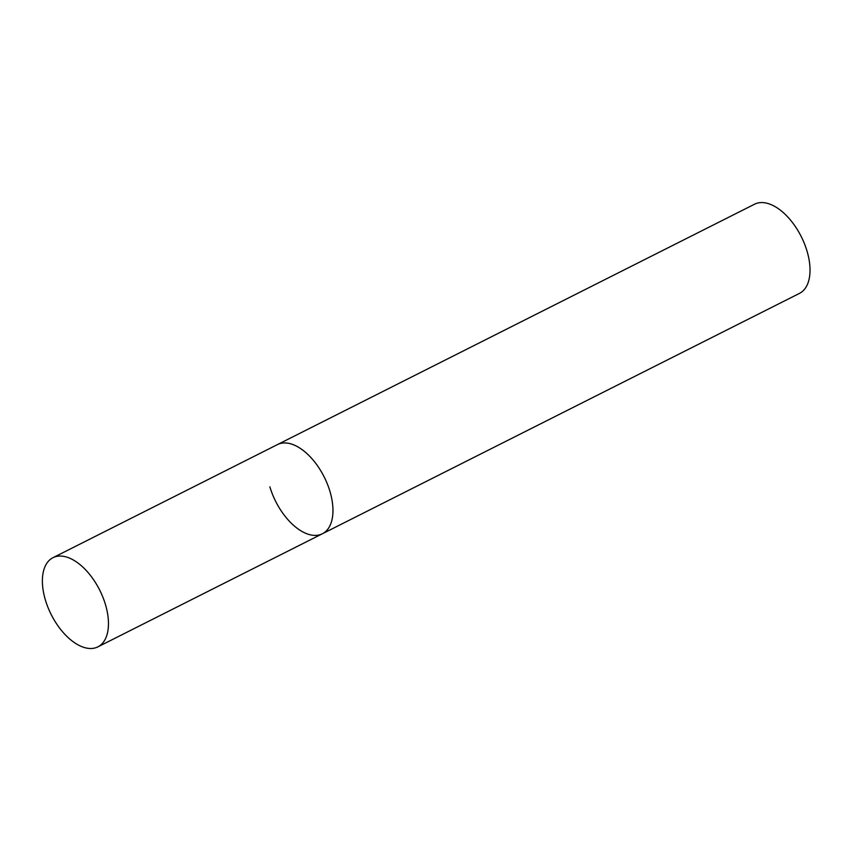 <?xml version="1.0" encoding="UTF-8"?>
<svg xmlns="http://www.w3.org/2000/svg" width="852" height="852" viewBox="0 0 852 852"><rect width="100%" height="100%" fill="white"/><g stroke="black" fill="none" stroke-linecap="round" stroke-linejoin="round"><path stroke-width="1.28" d="M97.884 646.87A49.927 27.147 -116.7 0 0 102.922 597.273A49.927 27.147 -116.7 0 0 61.663 556.111A49.927 27.147 -116.7 0 0 52.962 557.698A49.927 27.147 -116.7 0 0 47.925 607.284A49.927 27.147 -116.7 0 0 89.194 648.447A49.927 27.147 -116.7 0 0 97.884 646.87L322.386 533.757A49.927 27.147 -116.7 0 0 327.424 484.16A49.927 27.147 -116.7 0 0 286.165 442.997A49.927 27.147 -116.7 0 0 277.464 444.584A49.927 27.147 63.3 0 1 329.98 491.498A49.927 27.147 63.3 0 1 322.386 533.757A49.927 27.147 63.3 0 1 269.871 486.843M52.962 557.698L754.521 204.224A49.927 27.147 63.3 0 1 807.036 251.138A49.927 27.147 63.3 0 1 799.453 293.397L322.386 533.757"/></g></svg>
